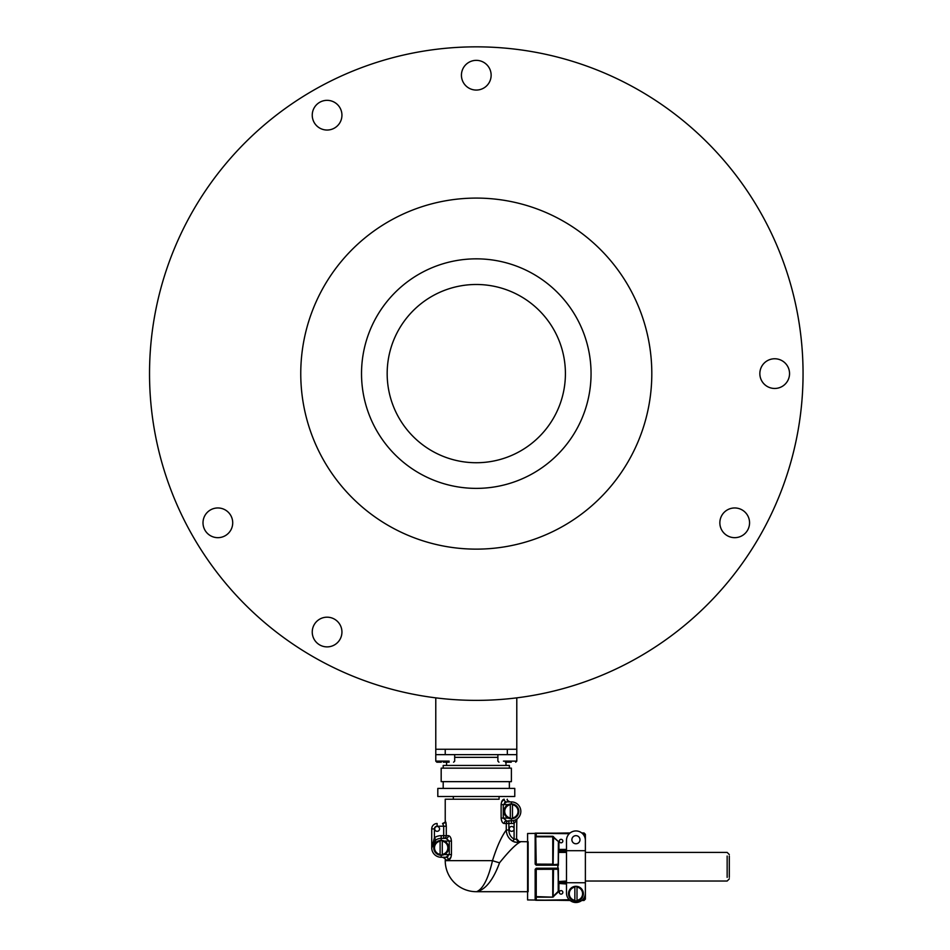 <?xml version="1.0" encoding="UTF-8"?>
<svg xmlns="http://www.w3.org/2000/svg" width="950" height="950" viewBox="0 0 950 950"><rect width="100%" height="100%" fill="white"/><g stroke="black" fill="none" stroke-linecap="round" stroke-linejoin="round"><path stroke-width="1.43" d="M361.522 373.611A114.772 114.772 0 0 0 533.674 473.005A114.772 114.772 0 0 0 533.674 274.217A114.772 114.772 0 0 0 361.522 373.611M300.758 373.611A175.536 175.536 0 0 0 564.051 525.623A175.536 175.536 0 0 0 564.051 221.599A175.536 175.536 0 0 0 300.758 373.611M341.941 632.035A14.856 14.856 0 0 1 319.663 644.896A14.856 14.856 0 0 1 319.663 619.174A14.856 14.856 0 0 1 341.941 632.035M232.714 522.809A14.856 14.856 0 0 1 210.437 535.681A14.856 14.856 0 0 1 210.437 509.948A14.856 14.856 0 0 1 232.714 522.809M789.545 373.611A14.856 14.856 0 0 1 767.268 386.472A14.856 14.856 0 0 1 767.268 360.751A14.856 14.856 0 0 1 789.545 373.611M749.562 522.809A14.856 14.856 0 0 1 727.284 535.681A14.856 14.856 0 0 1 727.284 509.948A14.856 14.856 0 0 1 749.562 522.809M491.138 75.204A14.856 14.856 0 0 1 468.861 88.077A14.856 14.856 0 0 1 468.861 62.344A14.856 14.856 0 0 1 491.138 75.204M341.941 115.188A14.856 14.856 0 0 1 319.663 128.048A14.856 14.856 0 0 1 319.663 102.327A14.856 14.856 0 0 1 341.941 115.188M149.53 373.611A326.753 326.753 0 0 0 639.671 656.592A326.753 326.753 0 0 0 639.671 90.63A326.753 326.753 0 0 0 149.53 373.611M387.173 373.611A89.11 89.11 0 0 0 520.849 450.787A89.11 89.11 0 0 0 520.849 296.436A89.11 89.11 0 0 0 387.173 373.611M729.315 856.057L729.315 877.384M558.374 864.405L558.374 865.236L558.374 864.227L556.071 864.69M569.264 833.684L535.159 833.293L536.239 833.684L536.239 836.273L552.758 836.273L558.6 841.748L552.758 836.807L536.239 836.807L535.693 833.827L535.693 864.156L557.84 864.69L558.374 881.576L566.485 881.03M558.374 851.592L558.374 852.411L566.485 852.411M566.485 850.511L558.921 850.511L558.374 849.431L566.485 849.977L558.374 849.431L558.374 850.784L566.485 850.784M558.6 841.748L558.374 864.227M553.518 868.739L553.138 896.467L558.22 891.314L558.22 869.25L535.159 869.321L536.239 868.229L558.374 868.205L536.239 868.739L558.374 869.203L558.374 890.91M566.485 882.657L558.921 882.657L558.374 883.999L558.374 881.837M561.082 890.613A1.758 1.758 0 0 0 559.562 893.249A1.758 1.758 0 0 0 562.602 893.249A1.758 1.758 0 0 0 561.082 890.613M558.6 891.682L552.758 897.156L536.239 897.156L536.239 899.745L535.159 900.149L536.239 900.291L535.159 900.149L535.159 869.321M582.599 899.745L585.378 899.127L584.036 900.291L585.378 898.938L585.378 883.999M536.239 868.229L535.693 891.694M553.518 836.594L553.138 864.191L535.159 864.108L536.239 865.212L535.693 833.756M451.001 857.137L448.4 859.964L445.229 859.964L445.229 860.641L492.504 860.641A13.502 2.066 -165.4 0 0 499.558 862.778C509.473 850.499 516.562 843.481 520.837 841.736C516.634 843.434 509.532 850.44 499.558 862.778C509.473 850.499 516.562 843.481 520.837 841.736C516.634 843.434 509.532 850.44 499.558 862.778C493.299 879.783 485.747 889.414 476.888 891.67L476.698 891.658C483.016 888.962 488.276 878.631 492.504 860.641C496.743 847.044 501.327 836.843 506.267 830.027C501.315 836.855 496.731 847.068 492.504 860.641L445.229 860.641A31.053 31.053 0 0 0 476.282 891.694L527.594 891.694L527.594 899.935L527.594 833.506L527.594 841.736L519.151 841.629L516.788 838.957M584.844 837.235L584.844 834.504L582.599 833.684M561.082 839.313A1.758 1.758 0 0 0 559.562 841.938A1.758 1.758 0 0 0 562.602 841.938A1.758 1.758 0 0 0 561.082 839.313M566.485 851.331L558.374 851.865M585.378 849.431L585.378 834.314L585.378 849.431M558.374 882.657L558.374 881.576L566.485 882.111M566.485 883.464L558.921 883.464L566.485 882.918M553.518 864.69L558.22 864.191L558.374 842.531M584.036 833.684L585.378 834.504L584.036 832.96L582.006 833.15M553.518 896.836L552.758 896.622L552.758 868.739M566.485 883.999L558.921 883.464L558.921 890.91M566.485 850.701L585.378 850.701L585.378 840.394A9.453 9.453 0 0 0 575.938 830.941A9.453 9.453 0 0 0 566.485 840.394L566.485 893.047A9.453 9.453 0 0 0 575.938 902.5A9.453 9.453 0 0 0 585.378 893.047L585.378 882.74L566.485 882.74M585.378 850.701L585.378 882.74M575.938 843.766A4.049 4.049 0 0 1 572.423 837.686A4.049 4.049 0 0 1 579.441 837.686A4.049 4.049 0 0 1 575.938 843.766M574.857 887.11L574.857 900.802A7.149 7.149 0 0 0 577.006 900.802L577.006 886.647A7.149 7.149 0 0 0 574.857 886.647L574.857 887.11A6.709 6.709 0 0 0 574.857 900.339L574.857 900.612A6.971 6.971 0 0 1 574.857 886.837L574.857 887.11M577.054 901.063A7.422 7.422 0 0 0 583.336 893.166A7.422 7.422 0 0 0 575.938 886.303A7.422 7.422 0 0 0 568.528 894.283A7.422 7.422 0 0 0 577.054 901.063M577.006 900.802L577.006 900.339A6.709 6.709 0 0 0 577.006 887.11L577.006 886.837A6.971 6.971 0 0 1 577.006 900.612M499.082 796.504L499.082 799.211L499.082 796.504L514.769 796.504L437.808 796.504L453.328 796.504L453.328 799.211L445.229 799.211L499.082 799.211M501.564 820.681L501.125 818.104C501.517 821.453 502.526 823.246 504.177 823.508A2.696 2.422 -90 0 1 506.599 820.812L503.286 818.104L508.298 818.104M501.564 802.038L504.177 799.211C502.526 799.472 501.517 801.278 501.125 804.602L501.125 818.104L503.286 818.104L503.286 804.602L506.599 801.907L510.043 801.907C507.454 800.624 506.564 799.722 507.336 799.211M451.001 838.494L451.44 841.059C451.06 837.722 450.039 835.929 448.4 835.668A2.696 2.422 90 0 1 445.978 838.363L441.18 838.363A9.453 9.453 0 0 0 431.728 847.816A9.453 9.453 0 0 0 441.18 857.268L445.978 857.268L441.18 857.268A9.453 9.453 0 0 1 431.728 847.816A9.453 9.453 0 0 1 441.18 838.363L441.18 840.394A7.422 7.422 0 0 0 433.77 848.374A7.422 7.422 0 0 0 442.296 855.154A7.422 7.422 0 0 0 448.578 847.258A7.422 7.422 0 0 0 441.18 840.394M445.966 822.486L446.298 826.215L445.384 820.812A2.696 2.684 90 0 1 442.7 823.508L443.686 826.215L437.131 826.215A2.696 2.696 0 0 0 434.423 828.911L434.423 837.71A12.148 12.148 0 0 1 441.18 835.668L443.686 835.668L443.686 826.215L446.298 826.215L446.298 835.668L448.4 835.668M442.534 857.268C445.016 858.408 445.918 859.311 445.229 859.964L448.4 859.964C450.039 859.703 451.06 857.898 451.44 854.572L449.279 854.572L445.978 857.268L447.949 856.627M437.131 826.476A2.434 2.434 0 0 0 435.029 830.122A2.434 2.434 0 0 0 439.233 830.122A2.434 2.434 0 0 0 437.131 826.476M516.004 819.613L515.28 819.969A9.453 9.453 0 0 0 511.385 801.907L506.599 801.907L511.385 801.907A9.453 9.453 0 0 1 520.837 811.359A9.453 9.453 0 0 1 511.385 820.812A9.453 9.453 0 0 0 513.487 820.574L514.092 823.211A12.148 12.148 0 0 1 511.385 823.508L508.879 823.508L508.879 830.027C508.939 834.053 510.673 837.116 514.092 839.206L514.092 828.911A2.434 2.434 0 0 0 510.447 826.809A2.434 2.434 0 0 0 510.447 831.012A2.434 2.434 0 0 0 514.092 828.911L514.092 823.211L516.788 820.42L516.574 839.527M515.28 819.969A9.453 9.453 0 0 0 511.385 801.907A9.453 9.453 0 0 1 520.837 811.359A9.453 9.453 0 0 1 511.385 820.812L508.879 820.812A2.696 2.613 -90 0 0 506.267 823.508L504.177 823.508M514.983 842.163L512.917 841.344C508.689 838.755 506.481 834.979 506.267 830.027L506.267 823.508L508.879 823.508L508.879 820.812M512.917 841.344C516.349 842.567 518.451 842.733 519.222 841.854L519.222 841.854A2.696 2.672 0 0 1 516.788 839.194L514.092 839.206L512.917 841.344L510.186 839.289M518.653 842.187L517.073 842.401M506.374 831.452L506.861 833.744M508.784 837.651L510.174 839.278M435.931 839.954L431.728 847.816L431.728 828.911L431.728 847.816L434.423 837.71L435.931 839.954M431.728 847.768L433.96 841.712M443.686 838.363A2.696 2.613 90 0 0 446.298 835.668L443.686 835.668L443.686 838.363L445.978 838.363L449.279 841.059L444.267 841.059M517.418 818.639L516.61 819.244M511.385 818.781L511.385 820.812A9.453 9.453 0 0 0 513.487 820.574L514.425 820.313M445.229 799.211L445.229 820.812C445.918 821.465 445.016 822.367 442.534 823.508L442.7 823.508M504.177 799.211A2.696 2.422 90 0 0 506.599 801.907L504.616 802.548M508.879 830.027L506.267 830.027M517.904 818.211L517.667 818.425A2.696 2.696 0 0 0 516.788 820.42L516.574 820.788M448.4 859.964A2.696 2.422 90 0 0 445.978 857.268M431.728 828.911A5.403 5.403 0 0 1 437.131 823.508A5.403 5.403 0 0 0 431.728 828.911A5.403 5.403 0 0 1 437.131 823.508A5.403 5.403 0 0 0 431.728 828.911L434.423 828.911M511.385 781.648L441.18 781.648L443.199 781.648L443.199 788.405L437.808 788.405L514.769 788.405L509.366 788.405L509.366 781.648L511.385 781.648L511.385 768.146L509.366 768.146L509.366 765.451L505.994 765.451L505.994 762.209M446.583 762.209L446.583 765.451L443.199 765.451L443.199 768.146L441.18 768.146L511.385 768.146M443.199 765.451L509.366 765.451M510.316 804.745L510.316 818.437A7.149 7.149 0 0 0 512.466 818.437L512.466 804.282A7.149 7.149 0 0 0 510.316 804.282L510.316 804.745A6.709 6.709 0 0 0 510.316 817.974L510.316 818.247A6.971 6.971 0 0 1 510.316 804.472L510.316 804.745M512.513 818.698A7.422 7.422 0 0 0 518.795 810.801A7.422 7.422 0 0 0 511.385 803.938A7.422 7.422 0 0 0 503.987 811.918A7.422 7.422 0 0 0 512.513 818.698M512.466 818.437L512.466 817.974A6.709 6.709 0 0 0 512.466 804.745L512.466 804.472A6.971 6.971 0 0 1 512.466 818.247M440.099 841.201L440.099 854.893A7.149 7.149 0 0 0 442.261 854.893L442.261 840.738A7.149 7.149 0 0 0 440.099 840.738L440.099 841.201A6.709 6.709 0 0 0 440.099 854.43L440.099 854.703A6.971 6.971 0 0 1 440.099 840.928L440.099 841.201M442.261 854.893L442.261 854.43A6.709 6.709 0 0 0 442.261 841.201L442.261 840.928A6.971 6.971 0 0 1 442.261 854.703M516.788 697.846L516.788 754.644L435.777 754.644L435.777 697.846M503.441 761.128L516.788 761.128L516.788 754.644L507.336 754.644L507.336 749.253L445.229 749.253L445.229 754.644L435.777 754.644L435.777 761.128L449.124 761.128M516.788 749.253L435.777 749.253M449.124 762.209L443.282 762.209M453.601 762.209L454.682 761.128L454.682 754.644L445.229 754.644M511.242 762.209L505.388 762.209M507.336 754.644L497.883 754.644L497.883 761.128L498.964 762.209M441.334 762.209L436.858 762.209L435.777 761.128L436.858 762.209M727.154 856.057L727.154 877.384M569.857 900.291L536.239 900.291L569.264 899.745M584.844 898.938L584.844 896.194M536.239 868.739L536.239 896.622L552.758 897.156M552.758 864.69L552.758 836.273M528.129 841.736L528.129 891.694M557.84 868.739L557.84 865.212L536.239 865.212M535.159 864.108L535.159 833.15L569.857 833.15M584.036 899.745L584.036 900.469L582.006 900.291M558.921 842.531L558.921 849.431L566.485 849.431M558.374 850.511L558.921 851.331M444.267 854.572L449.279 854.572L449.279 841.059L451.44 841.059L451.44 854.572M508.298 804.602L501.125 804.602M511.385 801.907L511.385 803.938M511.385 820.812L511.385 823.508M441.18 855.238L441.18 857.268M441.18 835.668L441.18 838.363M437.131 823.508L437.131 826.215M497.883 757.352L454.682 757.352M441.334 761.128L435.777 761.128M515.707 762.209L516.788 761.128L511.242 761.128M585.378 852.411L727.154 852.411L729.315 854.572M585.378 881.03L727.154 881.03L729.315 878.869M585.378 834.314L584.036 832.96L581.78 832.96M570.083 832.96L527.594 833.506M585.378 899.127L584.036 900.469L581.78 900.469M570.083 900.469L527.594 899.935M437.808 788.405L437.808 796.504M514.769 788.405L514.769 796.504M441.18 781.648L441.18 768.146"/></g></svg>
